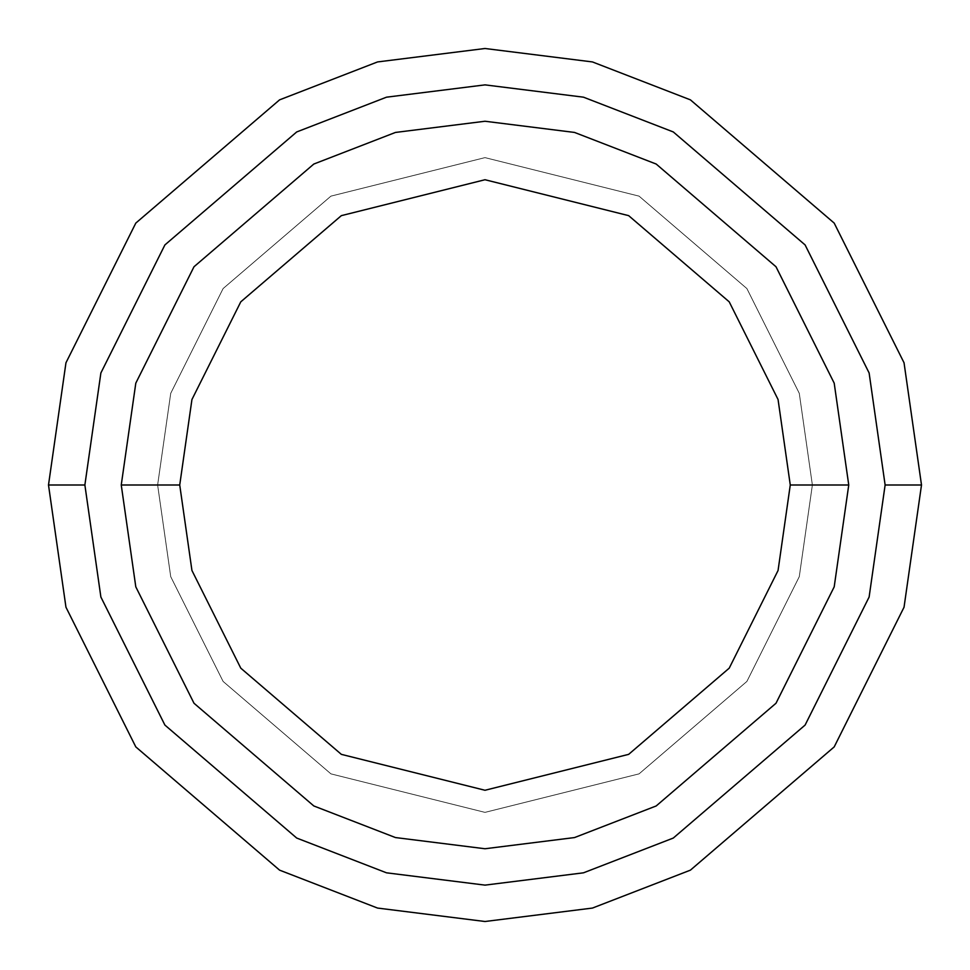 <?xml version="1.0" encoding="UTF-8"?>
<svg xmlns="http://www.w3.org/2000/svg" width="970" height="970" viewBox="0 0 970 970"><rect width="100%" height="100%" fill="white"/><g stroke="black" fill="none" stroke-linecap="round" stroke-linejoin="round"><path stroke-width="0.73" stroke-dasharray="4.85 3.64" d="M84.875 485L100.88 597.035L164.9 725.075L296.711 838.056L386.509 872.818L485 885.125L583.491 872.818L673.289 838.056L805.1 725.075L869.12 597.035L885.125 485L921.5 485L904.04 607.22L834.2 746.9L690.41 870.151L592.452 908.065L485 921.5L377.548 908.065L279.59 870.151L135.8 746.9L65.96 607.22L48.5 485L84.875 485L100.88 372.965L164.9 244.925L296.711 131.944L386.509 97.182L485 84.875L583.491 97.182L673.289 131.944L805.1 244.925L869.12 372.965L885.125 485L869.12 597.035L805.1 725.075L673.289 838.056L583.491 872.818L485 885.125L386.509 872.818L296.711 838.056L164.9 725.075L100.88 597.035L84.875 485L48.5 485L65.96 607.22L135.8 746.9L279.59 870.151L377.548 908.065L485 921.5L592.452 908.065L690.41 870.151L834.2 746.9L904.04 607.22L921.5 485L904.04 362.78L834.2 223.1L690.41 99.849L592.452 61.934L485 48.5L377.548 61.934L279.59 99.849L135.8 223.1L65.96 362.78L48.5 485L65.96 362.78L135.8 223.1L279.59 99.849L377.548 61.934L485 48.5L592.452 61.934L690.41 99.849L834.2 223.1L904.04 362.78L921.5 485L885.125 485L869.12 372.965L805.1 244.925L673.289 131.944L583.491 97.182L485 84.875L386.509 97.182L296.711 131.944L164.9 244.925L100.88 372.965L84.875 485M848.75 485L834.2 586.85L776 703.25L656.181 805.961L574.543 837.559L485 848.75L395.457 837.559L313.819 805.961L194 703.25L135.8 586.85L121.25 485L135.8 586.85L194 703.25L313.819 805.961L395.457 837.559L485 848.75L574.543 837.559L656.181 805.961L776 703.25L834.2 586.85L848.75 485L812.375 485L799.28 576.665L746.9 681.425L639.06 773.866L485 812.375L330.94 773.866L223.1 681.425L170.72 576.665L157.625 485L121.25 485L135.8 586.85L194 703.25L313.819 805.961L395.457 837.559L485 848.75L574.543 837.559L656.181 805.961L776 703.25L834.2 586.85L848.75 485L834.2 383.15L776 266.75L656.181 164.039L574.543 132.441L485 121.25L395.457 132.441L313.819 164.039L194 266.75L135.8 383.15L121.25 485L157.625 485L170.72 393.335L223.1 288.575L330.94 196.134L485 157.625L639.06 196.134L746.9 288.575L799.28 393.335L812.375 485L848.75 485L812.375 485L799.28 393.335L746.9 288.575L639.06 196.134L485 157.625L330.94 196.134L223.1 288.575L170.72 393.335L157.625 485L121.25 485L135.8 383.15L194 266.75L313.819 164.039L395.457 132.441L485 121.25L574.543 132.441L656.181 164.039L776 266.75L834.2 383.15L848.75 485L812.375 485L799.28 576.665L746.9 681.425L639.06 773.866L485 812.375L330.94 773.866L223.1 681.425L170.72 576.665L157.625 485L121.25 485L135.8 586.85L194 703.25L313.819 805.961L395.457 837.559L485 848.75L574.543 837.559L656.181 805.961L776 703.25L834.2 586.85L848.75 485L834.2 383.15L776 266.75L656.181 164.039L574.543 132.441L485 121.25L395.457 132.441L313.819 164.039L194 266.75L135.8 383.15L121.25 485L157.625 485L170.72 393.335L223.1 288.575L330.94 196.134L485 157.625L639.06 196.134L746.9 288.575L799.28 393.335L812.375 485L848.75 485L812.375 485L799.28 393.335L746.9 288.575L639.06 196.134L485 157.625L330.94 196.134L223.1 288.575L170.72 393.335L157.625 485L121.25 485L135.8 383.15L194 266.75L313.819 164.039L395.457 132.441L485 121.25L574.543 132.441L656.181 164.039L776 266.75L834.2 383.15L848.75 485L812.375 485L799.28 576.665L746.9 681.425L639.06 773.866L485 812.375L330.94 773.866L223.1 681.425L170.72 576.665L157.625 485L121.25 485L135.8 586.85L194 703.25L313.819 805.961L395.457 837.559L485 848.75L574.543 837.559L656.181 805.961L776 703.25L834.2 586.85L848.75 485L834.2 383.15L776 266.75L656.181 164.039L574.543 132.441L485 121.25L395.457 132.441L313.819 164.039L194 266.75L135.8 383.15L121.25 485L135.8 586.85L194 703.25L313.819 805.961L395.457 837.559L485 848.75L574.543 837.559L656.181 805.961L776 703.25L834.2 586.85L848.75 485L812.375 485L848.75 485L812.375 485L799.28 393.335L746.9 288.575L639.06 196.134L485 157.625L330.94 196.134L223.1 288.575L170.72 393.335L157.625 485L170.72 393.335L223.1 288.575L330.94 196.134L485 157.625L639.06 196.134L746.9 288.575L799.28 393.335L812.375 485L799.28 576.665L746.9 681.425L639.06 773.866L485 812.375L330.94 773.866L223.1 681.425L170.72 576.665L157.625 485L121.25 485L157.625 485L121.25 485L135.8 383.15L194 266.75L313.819 164.039L395.457 132.441L485 121.25L574.543 132.441L656.181 164.039L776 266.75L834.2 383.15L848.75 485L834.2 383.15L776 266.75L656.181 164.039L574.543 132.441L485 121.25L395.457 132.441L313.819 164.039L194 266.75L135.8 383.15L121.25 485L135.8 586.85L194 703.25L313.819 805.961L395.457 837.559L485 848.75L574.543 837.559L656.181 805.961L776 703.25L834.2 586.85L848.75 485L812.375 485L848.75 485L834.2 586.85L776 703.25L656.181 805.961L574.543 837.559L485 848.75L395.457 837.559L313.819 805.961L194 703.25L135.8 586.85L121.25 485L157.625 485L170.72 393.335L223.1 288.575L330.94 196.134L485 157.625L639.06 196.134L746.9 288.575L799.28 393.335L812.375 485L799.28 393.335L746.9 288.575L639.06 196.134L485 157.625L330.94 196.134L223.1 288.575L170.72 393.335L157.625 485L121.25 485L135.8 383.15L194 266.75L313.819 164.039L395.457 132.441L485 121.25L574.543 132.441L656.181 164.039L776 266.75L834.2 383.15L848.75 485L834.2 586.85L776 703.25L656.181 805.961L574.543 837.559L485 848.75L395.457 837.559L313.819 805.961L194 703.25L135.8 586.85L121.25 485L135.8 586.85L194 703.25L313.819 805.961L395.457 837.559L485 848.75L574.543 837.559L656.181 805.961L776 703.25L834.2 586.85L848.75 485L834.2 383.15L776 266.75L656.181 164.039L574.543 132.441L485 121.25L395.457 132.441L313.819 164.039L194 266.75L135.8 383.15L121.25 485L135.8 586.85L194 703.25L313.819 805.961L395.457 837.559L485 848.75L574.543 837.559L656.181 805.961L776 703.25L834.2 586.85L848.75 485L834.2 383.15L776 266.75L656.181 164.039L574.543 132.441L485 121.25L395.457 132.441L313.819 164.039L194 266.75L135.8 383.15L121.25 485L135.8 383.15L194 266.75L313.819 164.039L395.457 132.441L485 121.25L574.543 132.441L656.181 164.039L776 266.75L834.2 383.15L848.75 485L834.2 586.85L776 703.25L656.181 805.961L574.543 837.559L485 848.75L395.457 837.559L313.819 805.961L194 703.25L135.8 586.85L121.25 485L135.8 383.15L194 266.75L313.819 164.039L395.457 132.441L485 121.25L574.543 132.441L656.181 164.039L776 266.75L834.2 383.15L848.75 485L834.2 586.85L776 703.25L656.181 805.961L574.543 837.559L485 848.75L395.457 837.559L313.819 805.961L194 703.25L135.8 586.85L121.25 485L157.625 485L170.72 576.665L223.1 681.425L330.94 773.866L485 812.375L639.06 773.866L746.9 681.425L799.28 576.665L812.375 485L848.75 485L834.2 383.15L776 266.75L656.181 164.039L574.543 132.441L485 121.25L395.457 132.441L313.819 164.039L194 266.75L135.8 383.15L121.25 485L157.625 485L170.72 576.665L223.1 681.425L330.94 773.866L485 812.375L639.06 773.866L746.9 681.425L799.28 576.665L812.375 485L848.75 485L834.2 586.85L776 703.25L656.181 805.961L574.543 837.559L485 848.75L395.457 837.559L313.819 805.961L194 703.25L135.8 586.85L121.25 485L157.625 485L170.72 576.665L223.1 681.425L330.94 773.866L485 812.375L639.06 773.866L746.9 681.425L799.28 576.665L812.375 485L848.75 485L834.2 586.85L776 703.25L656.181 805.961L574.543 837.559L485 848.75L395.457 837.559L313.819 805.961L194 703.25L135.8 586.85L121.25 485L135.8 383.15L194 266.75L313.819 164.039L395.457 132.441L485 121.25L574.543 132.441L656.181 164.039L776 266.75L834.2 383.15L848.75 485L834.2 586.85L776 703.25L656.181 805.961L574.543 837.559L485 848.75L395.457 837.559L313.819 805.961L194 703.25L135.8 586.85L121.25 485L157.625 485L170.72 576.665L223.1 681.425L330.94 773.866L485 812.375L639.06 773.866L746.9 681.425L799.28 576.665L812.375 485L848.75 485L834.2 383.15L776 266.75L656.181 164.039L574.543 132.441L485 121.25L395.457 132.441L313.819 164.039L194 266.75L135.8 383.15L121.25 485L135.8 383.15L194 266.75L313.819 164.039L395.457 132.441L485 121.25L574.543 132.441L656.181 164.039L776 266.75L834.2 383.15L848.75 485"/><path stroke-width="1.45" d="M885.125 485L869.12 597.035L805.1 725.075L673.289 838.056L583.491 872.818L485 885.125L386.509 872.818L296.711 838.056L164.9 725.075L100.88 597.035L84.875 485L48.5 485L65.96 607.22L135.8 746.9L279.59 870.151L377.548 908.065L485 921.5L592.452 908.065L690.41 870.151L834.2 746.9L904.04 607.22L921.5 485L885.125 485L869.12 372.965L805.1 244.925L673.289 131.944L583.491 97.182L485 84.875L386.509 97.182L296.711 131.944L164.9 244.925L100.88 372.965L84.875 485L100.88 597.035L164.9 725.075L296.711 838.056L386.509 872.818L485 885.125L583.491 872.818L673.289 838.056L805.1 725.075L869.12 597.035L885.125 485L921.5 485L904.04 607.22L834.2 746.9L690.41 870.151L592.452 908.065L485 921.5L377.548 908.065L279.59 870.151L135.8 746.9L65.96 607.22L48.5 485L65.96 362.78L135.8 223.1L279.59 99.849L377.548 61.934L485 48.5L592.452 61.934L690.41 99.849L834.2 223.1L904.04 362.78L921.5 485L904.04 362.78L834.2 223.1L690.41 99.849L592.452 61.934L485 48.5L377.548 61.934L279.59 99.849L135.8 223.1L65.96 362.78L48.5 485L84.875 485L100.88 372.965L164.9 244.925L296.711 131.944L386.509 97.182L485 84.875L583.491 97.182L673.289 131.944L805.1 244.925L869.12 372.965L885.125 485M848.75 485L834.2 586.85L776 703.25L656.181 805.961L574.543 837.559L485 848.75L395.457 837.559L313.819 805.961L194 703.25L135.8 586.85L121.25 485L135.8 586.85L194 703.25L313.819 805.961L395.457 837.559L485 848.75L574.543 837.559L656.181 805.961L776 703.25L834.2 586.85L848.75 485L790.271 485L778.061 570.481L729.222 668.16L628.657 754.357L485 790.271L341.343 754.357L240.778 668.16L191.939 570.481L179.729 485L121.25 485L179.729 485L191.939 570.481L240.778 668.16L341.343 754.357L485 790.271L628.657 754.357L729.222 668.16L778.061 570.481L790.271 485L778.061 399.519L729.222 301.84L628.657 215.643L485 179.729L341.343 215.643L240.778 301.84L191.939 399.519L179.729 485L191.939 399.519L240.778 301.84L341.343 215.643L485 179.729L628.657 215.643L729.222 301.84L778.061 399.519L790.271 485L848.75 485L834.2 383.15L776 266.75L656.181 164.039L574.543 132.441L485 121.25L395.457 132.441L313.819 164.039L194 266.75L135.8 383.15L121.25 485L135.8 383.15L194 266.75L313.819 164.039L395.457 132.441L485 121.25L574.543 132.441L656.181 164.039L776 266.75L834.2 383.15L848.75 485"/></g></svg>
